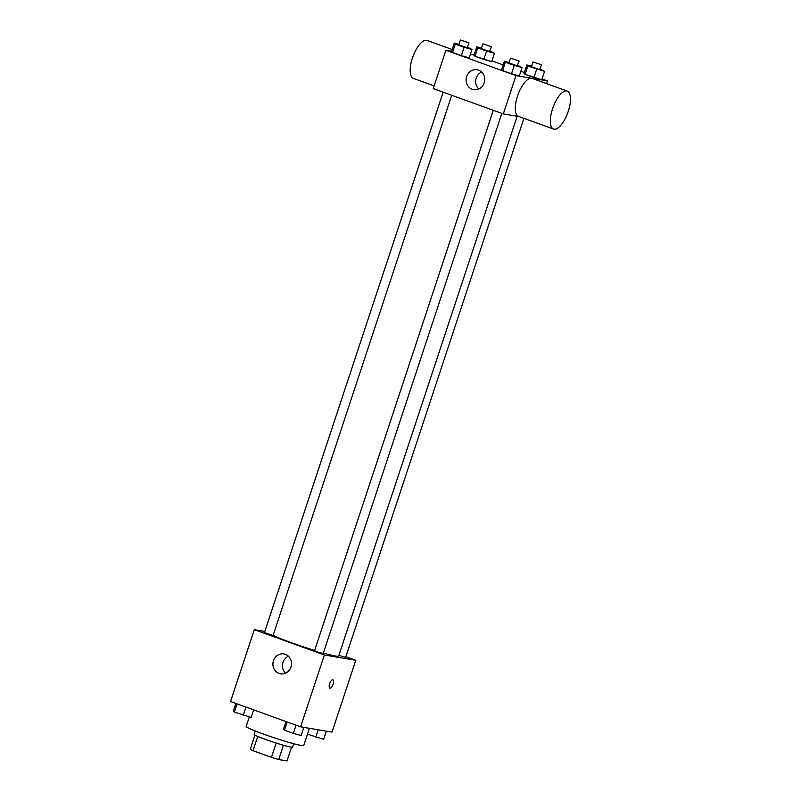 <?xml version="1.0" encoding="UTF-8"?>
<svg xmlns="http://www.w3.org/2000/svg" width="801" height="801" viewBox="0 0 801 801"><rect width="100%" height="100%" fill="white"/><g stroke="black" fill="none" stroke-linecap="round" stroke-linejoin="round"><path stroke-width="1.2" d="M276.195 743.038L271.459 757.366L253.016 750.707A19.564 1.272 18.3 0 1 250.252 749.265L254.948 735.068M291.544 747.173L286.988 760.95L278.718 759.558A19.564 1.272 18.3 0 1 271.459 757.366M283.454 745.24L278.718 759.558M293.687 743.698L292.565 747.093A20.215 1.312 -161.7 0 1 272.961 741.996A20.215 1.312 -161.7 0 1 254.177 734.397L255.299 731.003M257.752 736.409L253.016 750.707M249.301 716.945L246.157 726.437A30.328 1.972 18.3 0 0 268.625 735.899A30.328 1.972 18.3 0 0 301.226 745.451A30.328 1.972 18.3 0 0 303.739 745.481L309.426 728.309M345.862 656.7L355.784 660.284L332.035 732.114L300.615 726.827L230.548 701.496L254.297 629.666L264.821 631.438M323.354 653.035A35.374 2.303 18.3 0 0 335.699 656.059A35.374 2.303 18.3 0 0 338.633 656.089L517.166 116.255M273.151 635.243A35.374 2.303 18.3 0 0 314.633 650.452M355.784 660.284L324.375 654.998L254.297 629.666M443.173 92.175L264.44 632.6L273.081 635.463L451.724 95.269M338.863 655.368L345.642 657.351L523.904 118.338M501.826 113.382L323.183 653.576L318.768 652.425L314.543 650.712L493.276 110.288M324.375 654.998L300.615 726.827M290.963 667.043A10.113 9.292 99.6 0 1 280.53 673.851A10.113 9.292 99.6 0 1 273.051 662.337A10.113 9.292 99.6 0 1 283.884 653.916A10.113 9.292 99.6 0 1 290.963 667.043M332.755 679.789A4.426 1.722 -70.1 0 1 332.876 679.819A4.426 1.722 -70.1 0 1 332.986 684.565A4.426 1.722 -70.1 0 1 329.862 688.139A4.426 1.722 -70.1 0 1 329.702 683.543A4.426 1.722 -70.1 0 1 332.755 679.789M332.866 679.819A4.426 1.722 -70.1 0 1 332.976 684.565A4.426 1.722 -70.1 0 1 329.862 688.139M285.556 673.19A10.113 9.292 99.6 0 1 288.42 656.189M518.968 116.556L503.318 113.922L433.241 88.591L445.907 50.283L451.594 51.244M491.934 60.856L503.158 64.911M520.86 71.309L524.345 72.571M542.037 78.969L547.393 80.901L546.502 83.604M467.624 47.219L471.989 49.462L469.226 57.842L461.366 55.669L452.515 52.465L451.524 51.444L454.297 43.064L458.983 44.365M540.184 69.116L544.56 71.359L541.786 79.74L533.927 77.557L525.076 74.363L524.084 73.342L526.858 64.961L531.544 66.263M470.357 54.398L474.052 55.019M547.393 80.901L515.984 75.614L445.907 50.283M490.082 51.004L494.457 53.246L491.684 61.627L483.824 59.444L474.973 56.25L473.982 55.229L476.755 46.848L481.441 48.15M517.726 65.332L522.092 67.574L519.328 75.955L511.469 73.782L502.617 70.578L501.626 69.557L504.4 61.176L509.086 62.478M515.984 75.614L503.318 113.922M484.164 82.873A10.113 9.292 99.6 0 1 473.731 89.672A10.113 9.292 99.6 0 1 466.242 78.168A10.113 9.292 99.6 0 1 477.086 69.737A10.113 9.292 99.6 0 1 484.164 82.873M553.531 129.051L518.497 116.385A20.175 7.84 -70.1 0 1 517.746 95.419A20.175 7.84 -70.1 0 1 531.674 78.298A20.175 7.84 -70.1 0 1 532.214 78.438L567.248 91.104A20.175 7.84 -70.1 0 1 567.769 112.741A20.175 7.84 -70.1 0 1 553.531 129.051A20.175 7.84 -70.1 0 1 552.78 108.085A20.175 7.84 -70.1 0 1 566.718 90.964A20.175 7.84 -70.1 0 1 567.248 91.104M452.165 49.502L427.103 40.44A20.175 7.84 109.9 0 0 412.875 56.751A20.175 7.84 109.9 0 0 413.386 78.388L434.132 85.887M478.758 89.011A10.113 9.292 99.6 0 1 481.621 72.01M522.092 67.574L514.232 65.402L505.381 62.198L504.4 61.176M510.507 58.163L508.925 62.949L517.186 65.802L519.148 61.016L510.507 58.163L519.148 61.016M519.328 75.955L511.469 73.782L502.617 70.578L501.626 69.557M514.232 65.402L511.469 73.782M505.381 62.198L502.617 70.578M471.989 49.462L464.129 47.289L455.278 44.085L454.297 43.064M460.405 40.05L458.823 44.836L467.083 47.69L469.046 42.904L460.405 40.05L469.046 42.904M469.226 57.842L461.366 55.669L452.515 52.465L451.524 51.444M464.129 47.289L461.366 55.669M455.278 44.085L452.515 52.465M544.56 71.359L527.849 65.982L526.858 64.961M532.975 61.947L531.393 66.733L539.654 69.587L541.606 64.801L532.975 61.947L541.606 64.801M541.786 79.74L525.076 74.363L524.084 73.342M536.7 69.176L533.927 77.557M527.849 65.982L525.076 74.363M494.457 53.246L486.597 51.074L477.746 47.87L476.755 46.848M482.873 43.835L481.291 48.621L489.551 51.474L491.504 46.688L482.873 43.835L491.504 46.688M491.684 61.627L474.973 56.25L473.982 55.229M486.597 51.074L483.824 59.444M477.746 47.87L474.973 56.25M303.889 727.378L301.186 735.548L293.326 733.366L284.475 730.172L283.484 729.15L286.007 721.541M296.04 725.165L293.326 733.366M287.189 721.971L284.475 730.172M253.597 709.826L251.083 717.436L234.373 712.059L233.381 711.038L235.905 703.428M245.937 707.053L243.224 715.253M237.086 703.859L234.373 712.059M326.347 731.153L323.644 739.323L307.494 734.147M318.217 729.791L315.784 737.15"/></g></svg>
